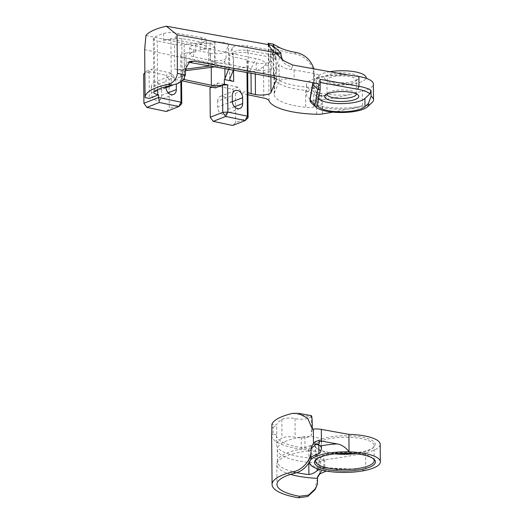 <?xml version="1.0" encoding="UTF-8"?>
<svg xmlns="http://www.w3.org/2000/svg" width="524" height="524" viewBox="0 0 524 524"><rect width="100%" height="100%" fill="white"/><g stroke="black" fill="none" stroke-linecap="round" stroke-linejoin="round"><path stroke-width="0.39" stroke-dasharray="2.62 1.97" d="M233.422 70.013A9.766 2.836 -0.5 0 1 234.824 68.985A9.766 2.836 -0.5 0 1 248.33 68.035L210.117 61.144A9.766 2.836 -0.5 0 1 214.571 63.483A9.766 2.836 -0.5 0 1 210.379 65.854M246.987 72.463L246.876 59.769L247.518 61.072L256.216 62.906A9.766 2.836 179.5 0 0 271.786 60.856L275.146 52.826A9.766 2.836 179.5 0 0 275.218 52.472A9.766 2.836 179.5 0 0 270.764 50.134L270.823 57.142A9.766 2.836 -0.5 0 1 275.277 59.481A9.766 2.836 -0.5 0 1 275.205 59.834L276.004 57.915A12.209 3.55 -0.5 0 0 276.096 57.476A12.209 3.55 -0.5 0 0 270.528 54.548L248.179 50.514A9.766 2.836 179.5 0 0 234.667 51.463A9.766 2.836 179.5 0 0 233.167 52.688L232.211 55.053A9.766 2.836 -0.5 0 1 247.223 52.885L247.164 45.876A9.766 2.836 179.5 0 0 232.152 48.044L229.61 54.365A9.766 2.836 179.5 0 0 229.545 54.706A9.766 2.836 179.5 0 0 233.442 56.933L233.553 70.033M184.121 44.776L184.337 69.306A9.766 2.836 -0.5 0 1 175.239 69.148A9.766 2.836 -0.5 0 1 174.682 69.037L174.466 44.507A9.766 2.836 179.5 0 0 175.029 44.619A9.766 2.836 179.5 0 0 184.121 44.776L200.201 42.686A9.766 2.836 179.5 0 0 204.615 41.579A9.766 2.836 179.5 0 0 206.187 40.014A9.766 2.836 179.5 0 0 201.733 37.676L175.848 33.005A9.766 2.836 179.5 0 0 163.547 33.497A49.322 14.338 179.5 0 0 157.442 35.77A49.322 14.338 179.5 0 0 154.325 37.414A9.766 2.836 179.5 0 0 153.368 38.652A9.766 2.836 179.5 0 0 157.266 40.879L157.691 89.604M201.733 37.676L201.792 44.684A9.766 2.836 -0.5 0 1 206.246 47.022A9.766 2.836 -0.5 0 1 204.674 48.588A9.766 2.836 -0.5 0 1 200.26 49.695L208.434 48.634A9.766 2.836 179.5 0 0 214.421 45.961A9.766 2.836 179.5 0 0 209.967 43.623L181.763 38.527A9.766 2.836 179.5 0 0 170.909 38.658L171.322 85.36M210.419 53.252A9.766 2.836 179.5 0 0 224.482 52.413A9.766 2.836 179.5 0 0 225.988 51.188L228.412 45.149A9.766 2.836 179.5 0 0 228.484 44.815A9.766 2.836 179.5 0 0 214.932 42.313L195.714 44.809A9.766 2.836 -0.5 0 0 189.727 47.481A9.766 2.836 -0.5 0 0 193.625 49.715L210.419 53.252L210.478 60.26L193.684 56.723A9.766 2.836 -0.5 0 1 189.793 54.489A9.766 2.836 -0.5 0 1 195.773 51.817L185.994 53.088L186.151 70.609M185.994 53.088A8.548 2.482 -0.5 0 0 182.136 54.064A8.548 2.482 -0.5 0 0 180.76 55.433A8.548 2.482 -0.5 0 0 184.166 57.385L211.192 63.077A8.548 2.482 -0.5 0 0 219.687 63.306A8.548 2.482 -0.5 0 0 224.816 61.269L226.047 58.197A9.766 2.836 -0.5 0 1 224.547 59.422A9.766 2.836 -0.5 0 1 210.478 60.26M346.141 74.67A35.2 10.231 179.5 0 0 316.286 77.958A35.2 10.231 179.5 0 0 312.108 79.524A35.2 10.231 179.5 0 0 306.442 85.163A35.2 10.231 179.5 0 0 318.12 92.656A35.2 10.231 179.5 0 0 349.403 94.772A214.506 62.356 -0.5 0 1 325.568 99.37L326.262 95.44L322.699 96.016L316.915 94.097L313.987 87.632L313.732 89.06C313.784 91.739 314.688 94.13 316.457 96.246C318.16 98.178 320.164 99.265 322.463 99.501L325.568 99.37M312.186 88.87A35.2 10.231 -0.5 0 1 316.365 87.305A9.766 2.836 179.5 0 0 319.096 85.307A9.766 2.836 179.5 0 0 314.642 82.969L294.174 79.275A9.766 2.836 179.5 0 0 280.668 80.218A9.766 2.836 179.5 0 0 279.168 81.43L274.524 92.545A48.771 14.181 179.5 0 0 274.163 94.3A48.771 14.181 179.5 0 0 305.702 107.276A9.766 2.836 179.5 0 0 313.896 107.04L316.424 106.608A9.766 2.836 179.5 0 0 321.448 104.08A9.766 2.836 179.5 0 0 318.206 101.997A35.2 10.231 -0.5 0 1 306.527 94.503A35.2 10.231 -0.5 0 1 312.186 88.87M316.365 87.305L316.286 77.958A9.766 2.836 179.5 0 0 319.018 75.96A9.766 2.836 179.5 0 0 314.564 73.622L294.095 69.928A9.766 2.836 179.5 0 0 291.167 69.581C286.215 68.913 282.672 67.517 280.537 65.402L279.023 64.544L274.373 75.659A48.771 14.181 179.5 0 0 274.013 77.414A48.771 14.181 179.5 0 0 274.288 78.869A48.771 14.181 179.5 0 0 305.551 90.39L316.326 95.473L319.352 96.003L320.996 95.519A9.766 2.836 179.5 0 0 321.363 94.733A9.766 2.836 179.5 0 0 318.12 92.656L318.206 101.997M329.806 71.722A24.418 7.1 179.5 0 0 321.094 74.146A24.418 7.1 179.5 0 0 317.334 77.205A24.418 7.1 179.5 0 0 333.284 84.587A24.418 7.1 179.5 0 0 362.071 81.541A24.418 7.1 179.5 0 0 365.811 76.779M349.403 94.772L362.307 91.189A31.741 9.229 179.5 0 0 368.274 89.159A31.741 9.229 179.5 0 0 373.376 84.076M356.346 93.835A14.652 4.258 179.5 0 0 355.672 92.781A14.652 4.258 179.5 0 0 343.652 89.964A14.652 4.258 179.5 0 0 329.432 91.982A14.652 4.258 179.5 0 0 327.755 93.03A14.652 4.258 179.5 0 0 327.094 94.091M355.92 80.434A17.089 4.971 179.5 0 0 357.879 79.216A17.089 4.971 179.5 0 0 348.873 73.295A17.089 4.971 179.5 0 0 327.238 75.26A17.089 4.971 179.5 0 0 325.312 79.497A17.089 4.971 179.5 0 0 339.329 82.792A17.089 4.971 179.5 0 0 355.92 80.434M329.308 77.965A14.652 4.258 -0.5 0 1 345.735 76.065A14.652 4.258 -0.5 0 1 356.248 80.054A14.652 4.258 -0.5 0 1 355.567 81.351A14.652 4.258 -0.5 0 1 353.897 82.399A14.652 4.258 -0.5 0 1 339.676 84.416A14.652 4.258 -0.5 0 1 327.657 81.6A14.652 4.258 -0.5 0 1 326.95 80.31A14.652 4.258 -0.5 0 1 329.308 77.965M372.04 102.58A31.741 9.229 -0.5 0 1 368.405 104.846A31.741 9.229 -0.5 0 1 337.6 109.221A31.741 9.229 -0.5 0 1 311.557 103.104M318.566 98.833A24.294 7.061 -0.5 0 1 317.452 96.743A24.294 7.061 -0.5 0 1 317.485 96.364L319.948 82.451L320.072 79.294M183.728 79.425A8.548 2.482 -0.5 0 1 180.95 77.624A8.548 2.482 -0.5 0 1 182.326 76.255A8.548 2.482 -0.5 0 1 184.062 75.679L180.793 74.991L181.52 76.471L174.453 79.262L174.433 77.277L171.472 73.157L151.967 69.044L149.065 71.932L149.301 98.447M145.96 35.449L256.007 58.642A24.418 7.1 -0.5 0 1 265.668 64.799L263.493 66.384C259.518 70.105 254.847 71.899 249.496 71.755L144.676 49.669L145.089 97.562M274.203 46.878A15.51 4.506 -0.5 0 1 274.628 49.164A17.089 4.971 179.5 0 0 275.1 51.686A17.089 4.971 179.5 0 0 277.897 53.199L278.709 54.922L280.805 52.8L280.831 55.125L273.738 72.089A49.38 14.358 179.5 0 0 273.371 73.864A49.38 14.358 179.5 0 0 313.987 87.632L313.824 68.834M274.065 46.76L276.554 54.876L277.897 53.199M268.648 44.671L268.812 63.194L273.207 52.675L277.772 53.5M268.812 63.194A54.267 15.772 179.5 0 0 268.412 65.146A54.267 15.772 179.5 0 0 268.747 66.856A13.428 3.904 179.5 0 0 265.668 64.799M247.898 94.739L240.785 93.239L247.859 90.456A9.766 2.836 -0.5 0 0 247.282 91.425A9.766 2.836 -0.5 0 0 247.878 92.388M211.067 86.977L212.895 85.157L232.407 89.27L235.368 93.39L240.771 91.255L240.785 93.239M240.771 91.255L237.811 87.135L232.407 89.27M212.895 85.157L218.298 83.021L237.811 87.135M218.298 83.021L215.403 85.91L212.128 87.2M215.423 87.894L215.403 85.91M182.306 80.919L174.453 79.262M185.398 70.72A8.548 2.482 -0.5 0 0 184.016 71.002L184.062 75.679M332.832 112.143A214.506 62.356 179.5 0 0 362.431 105.71A31.741 9.229 -0.5 0 1 328.548 107.368A31.741 9.229 -0.5 0 1 310.025 99.147M163.547 33.497L163.606 40.505A49.322 14.338 -0.5 0 1 170.909 38.658M268.642 43.872L272.198 46.492A54.267 15.772 179.5 0 0 294.783 53.933C303.9 55.079 313.856 64.269 313.607 74.46L313.732 89.06M248.094 117.671L235.617 122.59L232.722 125.478M235.368 93.39L235.617 122.59M246.876 59.769L233.442 56.933M217.611 101.309A6.471 4.939 -111.5 0 1 220.407 96.377A6.471 4.939 -111.5 0 1 227.953 103.483L228.006 109.326A6.471 4.939 -111.5 0 1 225.209 114.258A6.471 4.939 -111.5 0 1 217.663 107.145L217.611 101.309L232.289 95.519M171.472 73.157L166.069 75.286L169.029 79.406L169.285 108.612L166.383 111.501M144.873 72.856L146.556 71.179L166.069 75.286M146.556 71.179L151.967 69.044M149.065 71.932L144.879 73.583M169.029 79.406L174.433 77.277M181.52 76.471L181.566 81.521M181.756 103.687L169.285 108.612M184.016 71.002L174.682 69.037M174.466 44.507L157.266 40.879M180.859 82.019L180.793 74.991M165.997 86.657L165.957 81.541A6.471 4.939 -111.5 0 1 168.754 76.609A6.471 4.939 -111.5 0 1 176.293 83.716L176.3 84.161M151.279 87.325A6.471 4.939 -111.5 0 1 154.076 82.399A6.471 4.939 -111.5 0 1 161.615 89.506L161.667 95.348A6.471 4.939 -111.5 0 1 158.87 100.274A6.471 4.939 -111.5 0 1 151.325 93.167L151.279 87.325L165.957 81.541M313.607 74.46L313.817 68.559M269.094 44.769L271.995 54.057L273.207 52.675M185.431 74.821L182.49 75.98L182.437 70.137L185.378 68.978M188.43 62.212L186.885 62.611L182.437 70.137M182.49 75.98L182.116 78.783L181.763 38.527M270.764 50.134L247.164 45.876M270.823 57.142L247.223 52.885M255.273 73.956L255.254 72.364A9.766 2.836 179.5 0 0 270.823 70.314L271.845 67.865A9.766 2.836 -0.5 0 1 256.282 69.915L247.662 68.258A9.766 2.836 179.5 0 0 247.092 69.234A9.766 2.836 179.5 0 0 250.983 71.46L251.003 73.183M247.518 61.072L247.577 68.081M184.337 69.306L185.378 69.175M201.792 44.684L175.907 40.014L175.848 33.005M163.606 40.505A9.766 2.836 -0.5 0 1 175.907 40.014M255.254 72.364L250.983 71.46M215.567 66.79A9.766 2.836 -0.5 0 1 228.674 69.155M247.662 68.258L247.701 72.587M177.21 83.84L182.116 78.783M349.685 453.339A30.523 8.875 179.5 0 0 370.389 449.238A30.523 8.875 179.5 0 0 373.881 447.064A30.523 8.875 179.5 0 0 357.8 436.492A30.523 8.875 179.5 0 0 319.175 439.996A30.523 8.875 179.5 0 0 315.73 447.568A30.523 8.875 179.5 0 0 340.03 453.424M334.692 453.863A29.298 8.515 -0.5 0 1 316.902 448.616A29.298 8.515 -0.5 0 1 315.494 446.042A29.298 8.515 -0.5 0 1 320.21 441.352A29.298 8.515 -0.5 0 1 353.065 437.547A29.298 8.515 -0.5 0 1 374.09 445.531A29.298 8.515 -0.5 0 1 372.728 448.131A29.298 8.515 -0.5 0 1 369.374 450.221A29.298 8.515 -0.5 0 1 355.03 453.686M373.337 458.664A29.298 8.515 179.5 0 0 372.813 458.14A29.298 8.515 179.5 0 0 348.781 452.5A29.298 8.515 179.5 0 0 320.341 456.535A29.298 8.515 179.5 0 0 316.987 458.624A29.298 8.515 179.5 0 0 316.476 459.162M319.928 441.837A9.766 2.836 -0.5 0 1 318.788 442.263A36.012 10.467 179.5 0 0 308.806 449.605A36.012 10.467 179.5 0 0 320.596 457.229A9.766 2.836 -0.5 0 1 323.793 459.299A9.766 2.836 -0.5 0 1 322.221 460.865A9.766 2.836 -0.5 0 1 318.769 461.827L316.994 462.129A9.766 2.836 179.5 0 1 308.8 462.371A48.771 14.181 -0.5 0 1 277.262 449.396A48.771 14.181 -0.5 0 1 301.241 436.957A9.766 2.836 -0.5 0 1 304.889 436.558A14.816 4.31 179.5 0 1 321.101 439.485A9.766 2.836 -0.5 0 1 321.5 440.271A9.766 2.836 -0.5 0 1 319.928 441.837M309.376 462.666A36.012 10.467 179.5 0 0 320.695 468.639C323.839 467.631 324.631 467.238 323.059 467.441A9.766 2.836 179.5 0 1 322.378 467.827L318.834 469.687M312.37 429.136L311.302 435.149A9.766 2.843 -0.5 0 1 305.387 437.658A9.766 2.843 -0.5 0 1 295.169 437.278A8.548 2.482 179.5 0 0 282.416 437.913A8.548 2.482 179.5 0 0 281.971 438.143A49.38 14.358 179.5 0 0 276.607 444.725A49.38 14.358 179.5 0 0 317.223 458.493L316.968 459.921A54.267 15.772 179.5 0 0 319.633 460.013A10.257 2.98 179.5 0 0 324.762 459.764A198.93 57.83 179.5 0 0 365.621 452.775A35.403 10.29 179.5 0 0 374.49 449.978A35.403 10.29 179.5 0 0 380.182 444.313M292.549 413.41L311.033 416.75A9.766 2.843 179.5 0 1 304.758 419.03A9.766 2.843 179.5 0 1 295.005 418.591A8.548 2.482 179.5 0 0 282.253 419.226A8.548 2.482 179.5 0 0 281.807 419.455A49.38 14.358 179.5 0 0 276.672 424.637A2.443 0.707 -0.5 0 1 276.377 424.912L271.917 424.23M365.621 452.775L365.778 470.29L346.351 468.58L341.943 468.967A43.597 12.674 -0.5 0 1 326.269 467.906L325.732 470.938M322.378 467.827A40.839 11.869 179.5 0 0 325.823 467.847L326.269 467.906M323.793 459.299L323.858 467.133L323.059 467.441A43.597 12.674 -0.5 0 0 325.823 467.847M310.948 457.498A36.012 10.467 179.5 0 0 308.911 461.015A36.012 10.467 179.5 0 0 309.291 462.502M310.725 459.764A35.403 10.29 179.5 0 0 309.553 462.063M321.841 470.126L326.19 467.873M296.702 472.661A48.771 14.181 -0.5 0 1 277.366 461.546A48.771 14.181 -0.5 0 1 277.713 459.817A48.771 14.181 -0.5 0 1 285.213 453.732A48.771 14.181 -0.5 0 1 301.346 449.107L304.988 447.522L304.889 436.558M271.648 435.424A54.267 15.772 179.5 0 0 310.843 450.227C314.479 450.784 316.509 452.847 316.935 456.417L316.968 459.921M317.42 477.639L317.393 478.353M314.819 489.907L317.144 479.781M311.472 415.683L311.302 435.149M310.863 459.43L311.06 449.12M311.079 448.485L310.791 450.633A49.38 14.358 -0.5 0 0 284.728 456.673A49.38 14.358 -0.5 0 0 276.783 464.585L277.713 459.817M315.363 444.306L313.909 444.339L304.988 447.522M271.701 427.342L273.076 427.551L273.142 434.56A2.443 0.707 179.5 0 0 276.751 433.977A49.38 14.358 179.5 0 0 276.528 435.379A49.38 14.358 179.5 0 0 311.105 448.767L310.843 450.227M273.142 434.56L271.76 434.35M327.035 471.161A198.93 57.83 179.5 0 0 341.943 468.967M317.151 480.947L317.446 483.986M316.935 456.417L317.19 454.989C316.765 451.419 314.734 449.343 311.105 448.767M317.19 454.989L317.223 458.493M273.076 427.551L276.377 424.912M233.167 52.688L233.318 70.209M200.26 49.695L200.201 42.686M279.023 64.544L279.168 81.43M317.551 104.538L317.485 96.364M154.79 91.143L154.325 37.414M184.166 57.385L184.35 78.521M263.493 66.384L263.775 98.086M269.041 100.732L268.747 66.856M273.502 45.247L273.738 72.089A11.6 11.011 -157.3 0 0 274.373 75.659L274.524 92.545M280.956 54.516A17.089 4.971 -0.5 0 1 280.831 55.125A11.6 11.011 -157.3 0 0 292.438 66.541A28.689 8.338 179.5 0 0 292.589 65.002M211.192 63.077L211.224 67.347M224.816 61.269L224.875 68.467M326.262 95.44A37.787 10.984 -0.5 0 1 320.996 95.519M316.614 114.265L316.457 96.246M272.198 46.492L280.294 47.953M295.66 52.413L294.783 53.933M291.167 69.581L292.438 66.541M232.355 101.748L227.953 103.483M232.342 101.355L217.663 107.145M234.477 106.772L228.006 109.326M176.293 83.716L173.149 84.96M166.016 87.77L161.615 89.506M166.003 87.377L151.325 93.167M168.145 92.794L161.667 95.348M322.588 113.898L322.463 99.501M362.431 105.71L362.307 91.189M270.371 49.859L274.93 50.684M314.564 73.622L314.642 82.969M294.095 69.928L294.174 79.275M313.784 94.503L313.896 107.04M316.326 95.473L316.424 106.608M305.551 90.39L305.702 107.276M209.967 43.623L210.117 61.144M248.33 68.035L248.179 50.514M270.528 54.548L270.725 76.746M193.684 56.723L193.625 49.715M195.773 51.817L195.714 44.809M226.047 58.197L225.988 51.188M228.621 69.148L228.412 45.149M214.932 42.313L215.148 66.843M275.205 59.834L275.146 52.826M271.786 60.856L271.845 67.865M270.823 70.314L270.882 76.773M276.004 57.915L276.194 79.229M256.216 62.906L256.282 69.915M229.826 78.895L229.61 54.365M232.152 48.044L232.211 55.053M208.585 65.526L208.434 48.634M274.628 49.164L279.521 54.155M249.496 71.755L256.007 58.642M318.815 445.145L318.788 442.263M318.834 469.301L318.769 461.827M281.807 419.455L281.971 438.143M290.584 474.39A49.38 14.358 -0.5 0 1 276.783 464.585L276.954 484.438M319.633 460.013L319.751 473.925M295.005 418.591L295.169 437.278M324.762 459.764L324.867 471.482M276.751 433.977L276.672 424.637M301.346 449.107L301.241 436.957M308.806 463.255L308.8 462.371M317.053 468.705L316.994 462.129M321.166 446.677L321.101 439.485M320.695 468.639L320.596 457.229M317.334 77.205L315.73 79.563L316.824 78.98C321.474 76.786 329.838 75.502 341.917 75.122C352.495 74.447 368.477 78.423 367.455 79.111L366.892 78.561M355.672 92.781L358.016 94.883M355.567 81.351L357.879 79.216M356.372 94.071L356.248 80.054M317.524 104.924L317.452 96.743M180.76 55.433L180.95 77.624M268.412 65.146L268.236 44.592M273.115 44.232L273.371 73.864L274.288 78.869M235.086 90.587L220.407 96.377M239.887 108.468L225.209 114.258M168.754 76.609L154.076 82.399M173.549 94.484L158.87 100.274M327.074 94.327L326.95 80.31M327.657 81.6L325.312 79.497M327.755 93.03L325.45 95.165M271.995 54.057L276.554 54.876M322.699 96.016L319.352 96.003M274.013 77.414L274.163 94.3M306.442 85.163L306.527 94.503M321.363 94.733L321.448 104.08M319.018 75.96L319.096 85.307M189.793 54.489L189.727 47.481M276.096 57.476L276.292 79.668M189.826 61.452L186.885 62.611M153.368 38.652L153.84 92.381M206.246 47.022L206.187 40.014M228.693 69.345L228.484 44.815M275.277 59.481L275.218 52.472M229.761 79.235L229.545 54.706M247.092 69.234L247.282 91.425M214.421 45.961L214.571 63.483M278.709 54.922L275.1 51.686M372.728 448.131L373.881 447.064M372.813 458.14L373.985 459.188M374.221 460.714L374.09 445.531M346.351 468.587C338.183 468.711 330.67 468.207 323.806 467.074M316.496 444.123L313.909 444.339M315.625 461.225L315.494 446.042M276.528 435.379L276.607 444.725M311.177 447.673L310.902 449.225M317.518 476.886L317.262 478.353M277.366 461.546L277.262 449.396M308.911 461.015L308.806 449.605M321.572 448.374L321.5 440.271M316.987 458.624L315.834 459.699M316.902 448.616L315.73 447.568"/><path stroke-width="0.79" d="M233.553 70.033L233.652 81.462A9.766 2.836 -0.5 0 1 229.761 79.235A9.766 2.836 -0.5 0 1 229.826 78.895L233.318 70.209A9.766 2.836 -0.5 0 1 233.422 70.013M316.247 107.309L311.557 103.104A31.741 9.229 -0.5 0 1 310.031 100.313A31.741 9.229 -0.5 0 1 310.077 99.815L312.815 84.371L317.682 89.368L314.996 104.525A26.862 7.808 179.5 0 0 316.247 107.309A26.862 7.808 179.5 0 0 338.281 112.477A26.862 7.808 179.5 0 0 364.35 108.776A26.862 7.808 179.5 0 0 367.422 106.857A26.862 7.808 179.5 0 0 368.431 103.451L371.097 96.272A31.741 9.229 -0.5 0 1 373.514 99.763L373.376 84.076A31.741 9.229 179.5 0 0 358.901 76.471L346.141 74.67L292.589 65.002L283.687 60.738L275.087 52.551L280.189 53.062A17.089 4.971 -0.5 0 1 280.956 54.516L280.943 52.957L280.189 53.062M366.892 78.561L365.811 76.779A24.418 7.1 179.5 0 0 329.806 71.722M327.402 93.947A17.089 4.971 -0.5 0 1 343.993 91.589A17.089 4.971 -0.5 0 1 358.016 94.883A17.089 4.971 -0.5 0 1 356.084 99.121A17.089 4.971 -0.5 0 1 334.456 101.086A17.089 4.971 -0.5 0 1 325.45 95.165A17.089 4.971 -0.5 0 1 327.402 93.947M327.094 94.091A14.652 4.258 179.5 0 0 327.074 94.327A14.652 4.258 179.5 0 0 337.587 98.316A14.652 4.258 179.5 0 0 354.014 96.416A14.652 4.258 179.5 0 0 356.372 94.071A14.652 4.258 179.5 0 0 356.346 93.835M373.514 99.763A31.741 9.229 -0.5 0 1 372.04 102.58L367.422 106.857M368.431 103.451L364.979 106.654A24.294 7.061 -0.5 0 1 362.202 108.389A24.294 7.061 -0.5 0 1 334.954 111.54A24.294 7.061 -0.5 0 1 317.524 104.924A24.294 7.061 -0.5 0 1 317.551 104.538L320.164 89.807L320.072 79.294L358.992 86.316A31.741 9.229 -0.5 0 1 371.044 90.429L369.846 93.901L364.907 98.479A24.294 7.061 -0.5 0 1 362.13 100.215A24.294 7.061 -0.5 0 1 338.465 103.562A24.294 7.061 -0.5 0 1 318.566 98.833M371.044 90.429L371.097 96.272M169.357 85.812L177.747 83.624L169.357 85.812A49.322 14.338 179.5 0 0 157.907 89.499A49.322 14.338 179.5 0 0 154.79 91.143A9.766 2.836 -0.5 0 0 153.84 92.381A9.766 2.836 -0.5 0 0 157.731 94.615L158.576 94.792L158.595 97.477L181.035 102.206L180.859 82.019M213.209 121.365L232.722 125.478L245.199 120.553L225.687 116.446L213.209 121.365L210.255 117.245L222.733 112.326L222.497 85.111L227.626 84.855L224.357 84.168A8.548 2.482 -0.5 0 1 211.382 85.268L184.363 79.576A8.548 2.482 -0.5 0 1 183.728 79.425M171.413 85.006L167.909 84.371A54.208 15.759 179.5 0 0 145.089 97.444L144.67 49.243L145.96 35.449A54.208 15.759 -0.5 0 1 166.344 26.2L267.875 44.527A15.51 4.506 -0.5 0 1 274.203 46.878L280.871 52.845M145.089 97.444A54.208 15.759 179.5 0 0 145.089 97.562L149.301 98.447L158.576 94.792M167.909 84.371C173.254 82.982 176.418 79.314 177.407 73.373L177.073 34.826L275.087 52.551M166.344 26.2L177.073 34.826M332.832 112.143A214.506 62.356 179.5 0 1 322.588 113.898A10.257 2.98 179.5 0 1 316.614 114.265A54.267 15.772 179.5 0 1 269.041 100.732A13.428 3.904 -0.5 0 0 263.775 98.086L247.898 94.739M222.497 85.111L215.423 87.894L182.306 80.919M177.747 83.624L183.511 79.687L185.431 74.821L185.378 68.978L189.826 61.452L193.513 61.118L318.304 83.637A10.257 2.98 179.5 0 0 312.802 83.205L310.064 98.65A31.741 9.229 -0.5 0 0 310.025 99.147L310.031 100.313M320.164 89.807L318.356 89.48A10.257 2.98 179.5 0 0 317.682 89.368M269.094 44.769L268.223 43.21L273.266 44.121L274.065 46.76M185.398 70.72A8.548 2.482 -0.5 0 1 186.151 70.609L215.148 66.843A9.766 2.836 -0.5 0 1 215.567 66.79M224.875 68.467L224.966 78.79A8.548 2.482 -0.5 0 1 224.318 79.497L224.357 84.168M276.194 79.229L276.2 80.106A12.209 3.55 -0.5 0 0 276.292 79.668A12.209 3.55 -0.5 0 0 270.725 76.746L188.43 62.212M276.2 80.106L271.019 92.506A9.766 2.836 -0.5 0 1 255.45 94.556L251.179 93.652A9.766 2.836 -0.5 0 1 247.878 92.388M268.223 43.21L268.236 44.592M273.266 44.121L280.294 47.953A49.38 14.358 179.5 0 0 295.66 52.413C304.47 54.142 310.522 59.526 313.817 68.559L313.824 68.834M247.701 72.587L248.094 117.671L247.374 116.184L246.987 72.463M212.128 87.2L210 88.045L211.067 86.977M210.255 117.245L210 88.045M233.652 81.462L224.318 79.497M227.626 84.855L227.861 112.07L247.374 116.184L245.199 120.553L248.094 117.671M232.342 101.355L232.289 95.519A6.471 4.939 -111.5 0 1 235.086 90.587A6.471 4.939 -111.5 0 1 242.632 97.693L242.684 103.536A6.471 4.939 -111.5 0 1 239.887 108.468A6.471 4.939 -111.5 0 1 232.342 101.355M146.877 107.387L166.383 111.501L178.861 106.575L159.348 102.468L146.877 107.387L143.917 103.267L143.661 74.061L144.873 72.856M143.917 103.267L158.595 97.477L159.348 102.468M144.879 73.583L143.661 74.061M181.566 81.521L181.756 103.687L181.035 102.206L178.861 106.575L181.756 103.687M176.3 84.161L176.346 89.558A6.471 4.939 -111.5 0 1 173.549 94.484A6.471 4.939 -111.5 0 1 166.003 87.377L165.997 86.657M312.815 84.371L312.802 83.205M369.846 93.901A29.298 8.515 179.5 0 0 357.682 89.257L320.105 82.478M224.966 78.79L228.621 69.148M185.378 69.175L208.585 66.155L208.585 65.526M228.674 69.155A9.766 2.836 -0.5 0 1 228.693 69.345A9.766 2.836 -0.5 0 1 228.628 69.679M210.379 65.854A9.766 2.836 -0.5 0 1 208.585 66.155M225.687 116.446L227.861 112.07L222.733 112.326L225.687 116.446M319.326 457.518A30.523 8.875 -0.5 0 1 348.951 453.312A30.523 8.875 -0.5 0 1 373.985 459.188A30.523 8.875 -0.5 0 1 370.547 466.76A30.523 8.875 -0.5 0 1 331.915 470.27A30.523 8.875 -0.5 0 1 315.834 459.699A30.523 8.875 -0.5 0 1 319.326 457.518M316.476 459.162A29.298 8.515 179.5 0 0 315.625 461.225A29.298 8.515 179.5 0 0 336.65 469.209A29.298 8.515 179.5 0 0 369.512 465.41A29.298 8.515 179.5 0 0 374.221 460.714A29.298 8.515 179.5 0 0 373.337 458.664M320.524 445.983A43.597 12.674 -0.5 0 1 337.076 443.894L321.428 441.07A10.257 2.98 179.5 0 0 319.555 440.808L318.926 444.345A40.839 11.869 179.5 0 0 316.699 444.496A14.816 4.31 -0.5 0 1 320.524 445.983L321.572 448.374L320.026 452.867L318.893 453.673A36.012 10.467 179.5 0 0 314.701 455.245A36.012 10.467 179.5 0 0 310.948 457.498M319.306 469.445L317.066 470.742L317.053 468.705M309.553 462.063A35.403 10.29 179.5 0 0 309.684 463.38A35.403 10.29 179.5 0 0 330.369 471.639A35.403 10.29 179.5 0 0 365.778 470.29A35.403 10.29 179.5 0 0 374.64 467.5A35.403 10.29 179.5 0 0 380.339 461.834A35.403 10.29 179.5 0 0 349.043 451.885L348.892 434.363L321.323 429.385L321.428 441.07M380.339 461.834L380.182 444.313A35.403 10.29 179.5 0 0 348.892 434.363M309.291 462.502A36.012 10.467 179.5 0 0 309.376 462.666L309.684 463.38M337.076 443.894C341.812 444.745 345.801 447.411 349.043 451.885A35.403 10.29 179.5 0 0 315.225 456.777A35.403 10.29 179.5 0 0 310.725 459.764M296.702 472.661A48.771 14.181 -0.5 0 0 308.905 474.521C311.904 474.082 314.629 472.825 317.066 470.742M294.953 473.179L293.479 471.718C301.909 470.139 311.485 460.465 311.066 450.286L310.863 459.43C307.077 466.91 301.772 471.489 294.953 473.179A49.38 14.358 -0.5 0 0 276.954 484.438A49.38 14.358 -0.5 0 0 299.538 496.28L308.59 495.075L315.631 488.499L317.446 483.986L317.518 476.886L321.841 470.126M311.066 450.286L311.177 447.673L313.483 443.193L313.359 429.051A54.267 15.772 179.5 0 0 312.37 429.136L307.712 418.224L298.32 413.305L292.549 413.41A54.267 15.772 179.5 0 0 280.294 417.386A54.267 15.772 179.5 0 0 271.917 424.23L271.76 434.35A54.267 15.772 179.5 0 0 271.648 435.424L272.074 484.484A54.267 15.772 179.5 0 0 298.66 497.8L307.798 496.49L314.819 489.907L315.553 488.637M293.479 471.718A54.267 15.772 179.5 0 0 280.805 475.792A54.267 15.772 179.5 0 0 272.074 484.484M325.732 470.938L325.659 471.345L319.751 473.925L317.42 477.639M312.363 428.436C312.206 418.329 311.8 414.34 311.138 416.475M318.926 444.345L316.496 444.123L311.079 448.485M316.699 444.496L315.363 444.306M325.659 471.345A198.93 57.83 179.5 0 0 327.035 471.161M355.03 453.686A29.298 8.515 -0.5 0 1 334.692 453.863M313.359 429.051A10.257 2.98 -0.5 0 1 321.323 429.385M340.03 453.424A30.523 8.875 179.5 0 0 349.685 453.339M319.555 440.808C317.23 440.632 315.206 441.424 313.483 443.193M357.682 89.257L358.992 86.316L358.901 76.471M184.35 78.521L184.363 79.576M177.407 73.373L185.431 74.821M318.356 89.48L318.304 83.637M211.224 67.347L211.382 85.268M193.513 61.118L190.572 62.277M268.642 43.872L268.648 44.671M242.632 97.693L232.355 101.748M242.684 103.536L234.477 106.772M157.691 89.604L157.731 94.615M173.149 84.96L166.016 87.77M176.346 89.558L168.145 92.794M314.996 104.525L310.077 99.815L310.064 98.65M364.979 106.654L364.907 98.479M270.882 76.773L271.019 92.506M251.003 73.183L251.179 93.652M255.45 94.556L255.273 73.956M267.875 44.527L273.941 52.308M318.893 453.673L318.815 445.145M318.834 469.687L318.834 469.301M317.393 478.353A49.38 14.358 -0.5 0 1 290.584 474.39M299.538 496.28L298.66 497.8M308.905 474.521L308.806 463.255M280.956 54.516C281.827 58.609 282.737 60.679 283.687 60.738M298.32 413.305L311.472 415.683"/></g></svg>
